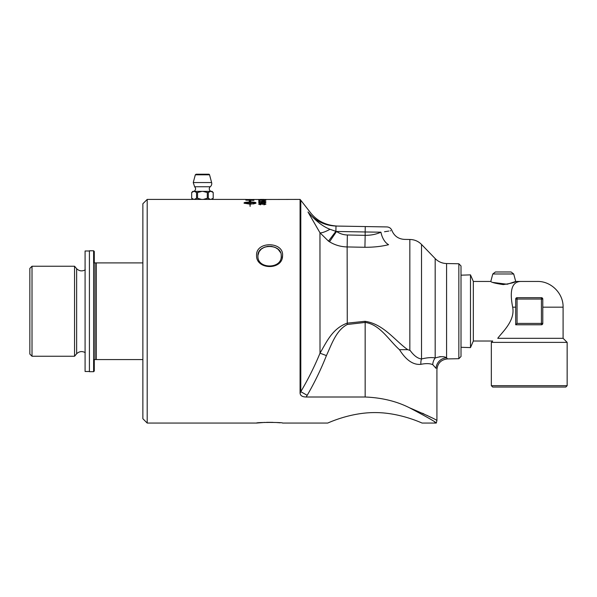 <?xml version="1.0" encoding="UTF-8"?>
<svg xmlns="http://www.w3.org/2000/svg" width="597" height="597" viewBox="0 0 597 597"><rect width="100%" height="100%" fill="white"/><g stroke="black" fill="none" stroke-linecap="round" stroke-linejoin="round"><path stroke-width="0.9" d="M250.18 199.413L250.18 199.51A2688.269 2629.188 78 0 1 252.979 199.532L253.889 199.599A2675.769 2615.905 -103.6 0 0 245.845 199.517L300.075 199.413L300.798 200.271L300.798 391.684L307.194 395.311C314.604 382.543 321.007 369.312 326.417 355.603L320.014 353.178C314.612 366.327 308.201 379.162 300.798 391.684L300.075 393.102L300.075 199.413M246.762 199.413L246.762 199.48A2641.053 2582.712 79.9 0 1 249.27 199.502L249.27 199.413M327.663 423.057C327.223 423.445 349.432 412.475 374.909 412.587C400.386 412.475 422.594 423.445 422.154 423.057C422.594 423.445 400.386 412.475 374.909 412.587C349.432 412.475 327.223 423.445 327.663 423.057L282.575 423.057C283.388 422.236 255.792 422.236 256.583 423.057L147.198 423.057L147.198 199.413L192.779 199.413M326.417 355.603C331.604 344.536 335.954 330.462 347.275 324.492L365.163 322.432L365.163 397.005C381.841 397.684 396.602 401.274 409.445 407.758C426.922 415.258 436.079 419.512 436.914 420.527C436.153 419.549 426.997 415.296 409.445 407.758C426.691 416.84 435.638 421.937 436.288 423.057L422.154 423.057M365.163 397.005L306.164 397.005C302.321 396.945 300.291 395.647 300.075 393.102L300.798 391.684M264.12 199.413L260.471 199.413M212.084 199.413L245.845 199.413M211.032 199.413L193.838 199.413M253.889 200.025L253.889 200.361A2675.769 2599.442 -120.5 0 0 245.845 200.159L249.136 199.637L253.889 200.174M263.65 200.555L263.65 200.973L262.784 200.973L262.784 200.555L263.65 200.555M265.881 202.719L263.919 203.286A112.594 8.985 -91.2 0 0 263.844 203.055L265.172 202.719L263.449 202.368L261.852 202.719L262.434 203.249A3261.389 3097.594 -143.7 0 0 258.814 203.07L258.814 202.234L259.643 202.234L259.643 202.898L261.531 202.995L261.09 202.667L263.374 202.159L265.881 202.719M253.121 204.002L253.121 203.525L255.762 202.995L250.121 202.39L250.121 203.659A10.298 2.813 -0 0 0 250.621 203.659L252.74 203.793L250.621 204.144A10.298 2.963 180 0 1 250.121 204.144L250.121 206.42L249.942 204.144L244.106 203.219L244.106 202.786L249.942 202.002L249.942 201.398L249.188 201.338L250.031 200.704L250.874 201.48L250.121 201.42L250.121 202.002C253.673 202.04 255.62 202.301 255.964 202.786L255.964 203.219L253.121 204.002M265.881 204.174L263.896 204.838L265.172 204.174L263.702 203.764L262.426 204.323L260.508 203.853L259.404 204.174L260.523 204.816L258.695 204.181L263.68 203.51L265.881 204.174M265.881 201.525L263.919 201.987A112.594 9.089 -91 0 0 263.844 201.801L265.172 201.532L263.449 201.249L261.852 201.532L262.434 201.958A3261.389 3134.101 -138 0 0 258.814 201.816L258.814 201.144L259.643 201.144L259.643 201.674L263.374 201.085L265.881 201.525M265.158 200.368L258.695 200.167L265.158 200.368M265.158 199.786L258.695 199.667L265.158 199.786M256.583 255.322C255.8 269.896 282.65 270.478 282.553 255.8C284.09 241.442 255.837 240.904 256.583 255.322M516.487 297.821L517.062 297.694A1.351 1.351 0 0 0 515.704 299.052L515.704 324.775L515.733 298.769M515.763 298.657L516.338 297.903M542.785 307.171L563.09 307.171C563.449 293.44 551.098 281.09 537.367 281.448L521.121 281.448C512.114 281.463 509.301 290.038 512.666 307.171C515.405 320.925 501.719 332.589 497.756 338.312C491.174 341.812 491.174 341.812 497.756 338.312L563.09 338.312L567.15 342.372L491.338 342.372L492.689 341.021L473.331 341.021L473.331 281.448L470.488 274.874L470.488 347.596L473.331 341.021M458.847 358.707L461.011 356.506L461.011 265.963L458.847 263.762L458.847 358.707L447.556 358.909L446.586 357.797C444.22 356.26 440.422 356.319 435.183 357.984L435.183 258.591L421.527 244.449C418.303 241.21 414.408 239.554 409.841 239.487L404.393 239.39C398.4 238.994 394.236 236.031 391.908 230.494C390.975 228.278 389.311 227.091 386.916 226.935L335.984 226.047C338.021 226.084 338.021 226.084 335.984 226.047C324.492 225.591 315.164 220.905 307.992 211.98L320.014 232.837L328.484 241.128A32.432 32.171 89.3 0 0 329.529 241.792C334.835 245.054 340.708 246.77 347.133 246.942L347.372 234.994C343.417 234.867 339.805 233.696 336.536 231.472A37.954 36.559 -168.4 0 1 335.887 231.337L330.007 229.285C322.843 226.576 315.507 220.808 307.992 211.98C311.179 212.733 311.179 212.733 307.992 211.98M365.065 321.298L365.163 322.432C380.035 324.425 389.132 340.611 399.49 349.685L407.699 349.641C394.833 340.559 383.595 323.992 365.021 321.305L347.133 323.164C332.41 328.559 326.76 341.663 320.014 353.178L319.955 232.74M310.522 216.427L308.03 212.039M380.938 232.188C376.282 234.3 371.028 235.352 365.163 235.345L365.163 231.972L380.938 232.188C395.401 230.039 395.401 230.039 380.938 232.188A13.537 7.694 -105.7 0 0 388.587 244.68C409.624 237.964 409.624 237.964 388.587 244.68C381.61 246.442 373.722 247.307 364.924 247.285L365.163 235.345L347.372 234.994M384.52 231.74L388.811 231.061M390.259 230.8L390.699 230.718M335.984 226.047L335.887 231.337L328.484 241.128M320.014 232.837A13.537 3.127 148.3 0 0 330.007 229.285M365.26 226.554L365.163 231.972L336.536 231.472L329.529 241.792M407.699 349.641L409.841 350.364L409.841 239.487M347.275 324.492L347.133 246.942L364.924 247.285M399.49 349.693L399.49 349.685C406.132 360.245 413.266 365.118 420.9 364.319C426.057 363.282 430.012 363.401 432.765 364.67A10.828 10.156 106.2 0 1 435.183 357.984C432.012 357.245 427.459 357.566 421.527 358.946C417.676 358.551 413.781 355.588 409.841 350.051L410.243 350.618M411.848 352.685L413.37 354.349M439.646 356.7L441.556 356.693M421.527 244.449L421.527 358.946A10.828 8.321 -103.6 0 0 420.9 364.319L420.579 364.401M432.765 364.67L436.071 368.371C437.191 370.185 437.191 370.185 436.071 368.371L436.056 368.349M436.071 368.371A10.828 10.462 144.7 0 1 446.586 357.797L446.586 263.546C442.131 263.404 438.325 261.755 435.183 258.591M436.064 422.915L434.609 421.945M422.542 413.258L423.9 413.9M426.765 415.273L430.78 417.281M147.198 199.413L142.87 203.741L142.87 418.728L147.198 423.057M281.224 256.001C282.097 269.299 257.083 269.299 257.941 256.001C257.083 243.352 282.105 243.367 281.224 256.001M280.486 252.501L278.142 249.3L275.075 247.345L271.448 246.345L267.837 246.33L264.486 247.18L261.359 249.016L259.076 251.71L257.964 255.329M282.568 255.322L282.105 258.285M256.583 423.057L264.859 422.4M266.613 422.34L272.948 422.355M276.083 422.497L280.127 422.803M246.762 200.055A2670.082 2596.756 61.6 0 1 252.979 200.204L249.083 199.711L246.762 200.122A2671.568 2598.263 61.5 0 1 252.979 200.271L252.979 200.204M249.942 202.39L244.3 202.995L249.942 203.659L249.942 202.39M259.919 200.286L265.172 200.167M259.919 199.734L265.172 199.667M258.747 199.704L259.531 199.637M265.061 199.637L265.837 199.704M259.411 199.667L259.919 199.801M258.695 200.234L265.881 200.234M259.411 200.167L259.919 200.353M263.844 201.868L265.172 201.532M262.538 201.853L261.852 201.532M258.814 201.211L259.643 201.211M261.531 201.749L259.643 201.674M261.09 201.555L263.374 201.152L265.881 201.592M263.784 204.644L265.172 204.174M260.68 204.614L259.404 204.174M258.695 204.249L261.949 203.875M261.949 203.935L263.68 203.577L265.881 204.234M253.121 203.592L255.762 202.995M255.964 202.846C255.62 202.368 253.673 202.107 250.121 202.07L250.121 202.002M250.874 201.547L250.031 200.771L249.188 201.405M249.942 201.465L249.942 202.07C246.389 202.107 244.442 202.368 244.106 202.846L244.106 203.286M252.74 203.861L250.621 203.502M250.621 203.659L250.621 203.719A10.306 2.813 180 0 1 250.121 203.726L250.121 203.659M244.3 202.995L249.942 203.659M263.844 203.122L265.172 202.719M262.538 203.107L261.852 202.719M258.814 202.301L259.643 202.301M261.531 202.995L259.643 202.898M261.09 202.734L263.374 202.226L265.881 202.786M262.784 200.622L263.65 200.622M245.971 199.853L253.762 199.891M246.762 199.525L245.845 199.48M249.27 199.48L250.18 199.48L249.27 199.48M252.979 199.48L253.889 199.48M493.137 282.471L507.204 284.247L515.704 281.448C515.099 282.396 510.942 283.441 503.249 284.582C495.555 283.441 491.406 282.396 490.794 281.448L473.331 281.448M542.785 323.417L517.062 323.417L515.704 324.775L541.427 324.775A1.351 1.351 0 0 0 542.785 323.417L542.785 299.052L541.427 299.052L541.427 324.775M517.062 323.417L517.062 299.052L541.427 299.052L541.427 297.694L517.062 297.694L517.062 299.052L515.704 299.052M541.427 297.694A1.351 1.351 0 0 1 542.785 299.052L541.763 297.739M513.704 273.978L511.092 271.978L495.413 271.978L492.794 273.978L513.704 273.978L515.704 281.448L521.121 281.448M491.338 385.692L492.689 387.05L565.799 387.05L567.15 385.692L491.338 385.692L491.338 342.372M470.488 347.596L461.011 347.29M94.968 359.566L94.289 359.566L94.289 371.006L93.617 371.685L93.617 250.785L94.289 251.464L94.289 262.904L94.968 262.904L94.968 359.566L142.87 359.566M93.617 250.785L89.416 250.785L89.416 371.685L93.617 371.685M76.647 353.752L74.558 356.245L74.558 266.225L76.647 268.717L76.647 353.752C79.252 351.312 82.117 350.939 85.259 352.64M32.014 266.225L29.85 268.389L29.85 354.081L32.014 356.245L32.014 266.225L74.558 266.225M142.87 262.904L94.968 262.904M96.318 262.904L96.318 359.566M89.416 250.994L85.087 250.994L85.087 371.483L89.416 371.483M211.032 191.353A2.709 2.709 0 0 1 210.234 186.757L194.629 186.757C195.965 188.264 195.891 189.697 194.413 191.062L193.838 191.353M210.234 186.757A4.06 4.06 0 0 0 211.622 182.555L193.249 182.555L194.629 186.757M208.323 198.249L208.323 192.51A10.776 9.336 90 0 0 207.308 192.51L207.308 198.249A10.776 9.336 90 0 0 208.323 198.249L210.308 199.413L194.301 199.405L196.547 198.249A10.776 9.336 -90 0 0 197.562 198.249L197.562 192.51A10.776 9.336 -90 0 0 196.547 192.51L194.309 191.353L212.054 191.353L213.211 192.51L210.957 191.353M207.308 192.51L202.838 191.353M202.032 191.353L197.562 192.51M197.562 198.249L201.532 199.413M203.338 199.413L207.308 198.249M192.816 199.405L191.659 198.249L191.674 192.51L192.816 191.353L194.309 191.353M210.95 199.405L213.196 198.249L213.196 192.51M202.047 199.405L194.301 199.405M210.562 199.405L202.823 199.405M191.674 198.249L193.913 199.405M196.547 192.51L196.547 198.249M194.562 199.413L193.659 199.413M193.906 191.353L191.674 192.51M211.211 199.413L210.308 199.413M210.554 191.353L208.323 192.51M209.547 174.809A0.813 0.813 0 0 0 208.763 174.212L196.107 174.212L195.323 174.809L209.547 174.809L211.622 182.555M512.666 307.171L515.704 307.171M306.164 397.005A24.604 17.35 104.9 0 0 307.194 395.311M337.514 226.076C325.977 225.457 316.94 220.95 310.388 212.547L300.798 200.271M447.556 358.901C441.079 359.633 437.526 363.245 436.914 369.737L436.914 420.527L436.288 423.057M458.847 263.762L446.586 263.546M563.09 338.312L563.09 307.171M492.794 273.978L490.794 281.448M567.15 385.692L567.15 342.372M461.011 275.18L470.488 274.874M76.647 268.717C79.252 271.157 82.117 271.531 85.259 269.829M32.014 356.245L74.558 356.245M201.234 174.212L203.629 174.212M212.054 199.405L213.211 198.249M195.323 174.809L193.249 182.555"/></g></svg>
